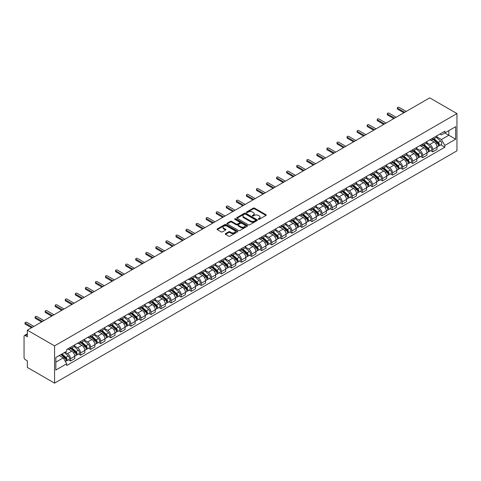 <?xml version="1.0" encoding="UTF-8"?>
<svg xmlns="http://www.w3.org/2000/svg" width="481" height="481" viewBox="0 0 481 481"><rect width="100%" height="100%" fill="white"/><g stroke="black" fill="none" stroke-linecap="round" stroke-linejoin="round"><path stroke-width="0.72" d="M258.351 219.318A0.625 0.361 0 0 0 259.241 219.318L265.969 215.434A0.896 0.517 0 0 0 266.227 215.067A0.896 0.517 0 0 0 265.969 214.706L254.569 208.123A0.896 0.517 0 0 0 253.307 208.123L246.579 212.007A0.625 0.361 0 0 0 247.462 212.518L248.334 212.019A2.868 1.653 0 0 1 252.387 212.019L253.337 212.566A2.868 1.653 0 0 1 254.178 213.738A2.868 1.653 0 0 1 253.337 214.905L252.465 215.41A0.625 0.361 0 0 0 253.355 215.921L254.221 215.416A2.868 1.653 0 0 1 258.273 215.416L259.223 215.963A2.868 1.653 0 0 1 260.065 217.135A2.868 1.653 0 0 1 259.223 218.308L258.351 218.807A0.625 0.361 0 0 0 258.351 219.318L258.351 218.807M225.511 233.64A0.896 0.517 0 0 0 225.246 234.006A0.896 0.517 0 0 0 225.511 234.373L228.703 236.219A0.896 0.517 0 0 0 229.972 236.219L237.446 231.902A0.896 0.517 0 0 0 237.704 231.541A0.896 0.517 0 0 0 237.446 231.175L226.046 224.591A0.896 0.517 0 0 0 224.777 224.591L217.31 228.908A0.896 0.517 0 0 0 217.045 229.275A0.896 0.517 0 0 0 217.31 229.635L221.17 231.866A0.896 0.517 0 0 0 222.438 231.866L225.637 230.02A0.896 0.517 0 0 0 225.896 229.653A0.896 0.517 0 0 0 225.637 229.293L223.719 228.186A2.393 1.383 0 0 1 223.016 227.206A2.393 1.383 0 0 1 224.495 225.932A2.393 1.383 0 0 1 227.104 226.226L234.608 230.561A2.393 1.383 0 0 1 235.311 231.541A2.393 1.383 0 0 1 233.832 232.816A2.393 1.383 0 0 1 231.223 232.515L229.972 231.794A0.896 0.517 0 0 0 228.703 231.794L225.511 233.64L225.511 234.373M54.563 345.893L27.339 330.176L429.731 97.859L456.95 113.576L54.563 345.893L54.563 383.141L456.95 150.824L456.95 113.576M248.4 224.849A0.896 0.517 0 0 0 249.663 224.849L257.137 220.532A0.896 0.517 0 0 0 257.395 220.172A0.896 0.517 0 0 0 257.137 219.805L245.737 213.221A0.896 0.517 0 0 0 244.474 213.221L237.001 217.538A0.896 0.517 0 0 0 236.736 217.905A0.896 0.517 0 0 0 237.001 218.266L248.4 224.849M235.065 219.456A0.625 0.361 0 0 1 235.702 219.546L235.702 218.801L247.288 225.487A0.896 0.517 0 0 1 247.553 225.854A0.896 0.517 0 0 1 247.288 226.22L239.821 230.531A0.896 0.517 0 0 1 238.552 230.531L227.152 223.954L230.351 222.12L230.351 221.374L227.152 223.22A0.896 0.517 0 0 0 226.894 223.587A0.896 0.517 0 0 0 227.152 223.954L227.152 223.22M230.351 222.12A0.896 0.517 0 0 1 231.62 222.12L231.62 221.374A0.896 0.517 0 0 0 230.351 221.374M231.62 221.374L236.243 224.044A0.896 0.517 0 0 0 237.506 224.044L239.628 222.817A0.896 0.517 0 0 0 239.893 222.456A0.896 0.517 0 0 0 239.628 222.09L234.818 219.312A0.625 0.361 0 0 1 235.702 218.801M27.339 330.176L27.339 336.772L25.343 335.618A1.822 1.052 -120 0 0 24.429 335.528A1.822 1.052 -120 0 0 24.05 336.363L24.05 357.443A1.822 1.052 -120 0 0 25.343 359.674L27.339 360.828L27.339 367.424L54.563 383.141M432.762 138.161A4.197 2.423 60 0 1 431.89 140.043L436.147 137.584A4.197 2.423 -120 0 0 437.019 135.702M426.719 142.677L429.792 144.45A4.197 2.423 60 0 1 432.762 149.591L437.019 147.132A4.197 2.423 -120 0 0 434.048 141.997L431.006 140.236M437.019 147.132L437.019 149.405L432.762 151.864L430.717 150.685M431.89 140.043A4.197 2.423 60 0 1 429.828 139.851M432.762 149.591L432.762 151.864M422.697 143.969A4.197 2.423 60 0 1 421.831 145.851L426.088 143.392A4.197 2.423 -120 0 0 426.954 141.51M420.659 156.493L422.697 157.672L426.954 155.213L426.954 152.946A4.197 2.423 -120 0 0 423.989 147.805L420.941 146.044M421.831 145.851A4.197 2.423 60 0 1 419.763 145.665M416.654 148.485L419.733 150.264A4.197 2.423 60 0 1 422.697 155.399L422.697 157.672M412.632 149.777A4.197 2.423 60 0 1 411.766 151.659L416.023 149.206A4.197 2.423 -120 0 0 416.889 147.318M410.594 162.307L412.632 163.486L416.895 161.027L416.895 158.754A4.197 2.423 -120 0 0 413.925 153.613L410.876 151.852M411.766 151.659A4.197 2.423 60 0 1 409.698 151.473M406.589 154.299L409.668 156.072A4.197 2.423 60 0 1 412.632 161.213L412.632 163.486M402.573 155.585A4.197 2.423 60 0 1 401.701 157.473L405.958 155.014A4.197 2.423 -120 0 0 406.83 153.132M400.529 168.116L402.573 169.294L406.83 166.835L406.83 164.562A4.197 2.423 -120 0 0 403.86 159.421L400.811 157.666M401.701 157.473A4.197 2.423 60 0 1 399.639 157.281M396.53 160.107L399.603 161.881A4.197 2.423 60 0 1 402.573 167.021L402.573 169.294M392.508 161.4A4.197 2.423 60 0 1 391.642 163.281L395.899 160.822A4.197 2.423 -120 0 0 396.765 158.94M390.47 173.924L392.508 175.102L396.765 172.643L396.765 170.37A4.197 2.423 -120 0 0 393.801 165.236L390.752 163.474M391.642 163.281A4.197 2.423 60 0 1 389.574 163.089M386.465 165.915L389.544 167.689A4.197 2.423 60 0 1 392.508 172.829L392.508 175.102M382.443 167.208A4.197 2.423 60 0 1 381.577 169.09L385.834 166.63A4.197 2.423 -120 0 0 386.7 164.749M380.405 179.732L382.443 180.91L386.7 178.457L386.7 176.184A4.197 2.423 -120 0 0 383.736 171.044L380.687 169.282M381.577 169.09A4.197 2.423 60 0 1 379.509 168.903M376.401 171.723L379.479 173.503A4.197 2.423 60 0 1 382.443 178.643L382.443 180.91M372.384 173.016A4.197 2.423 60 0 1 371.512 174.904L375.769 172.445A4.197 2.423 -120 0 0 376.641 170.557M370.34 185.546L372.384 186.724L376.641 184.265L376.641 181.992A4.197 2.423 -120 0 0 373.671 176.852L370.623 175.096M371.512 174.904A4.197 2.423 60 0 1 369.45 174.711M366.342 177.537L369.414 179.311A4.197 2.423 60 0 1 372.384 184.451L372.384 186.724M362.319 178.83A4.197 2.423 60 0 1 361.453 180.712L365.71 178.253A4.197 2.423 -120 0 0 366.576 176.371M360.281 191.354L362.319 192.532L366.576 190.073L366.576 187.8A4.197 2.423 -120 0 0 363.612 182.666L360.564 180.904M361.453 180.712A4.197 2.423 60 0 1 359.385 180.519M356.277 183.345L359.355 185.119A4.197 2.423 60 0 1 362.319 190.26L362.319 192.532M352.254 184.638A4.197 2.423 60 0 1 351.389 186.52L355.645 184.061A4.197 2.423 -120 0 0 356.511 182.179M350.216 197.162L352.254 198.34L356.511 195.881L356.511 193.615A4.197 2.423 -120 0 0 353.547 188.474L350.499 186.712M351.389 186.52A4.197 2.423 60 0 1 349.32 186.333M346.212 189.153L349.29 190.933A4.197 2.423 60 0 1 352.254 196.068L352.254 198.34M342.195 190.446A4.197 2.423 60 0 1 341.324 192.328L345.58 189.875A4.197 2.423 -120 0 0 346.452 187.987M340.151 202.976L342.195 204.154L346.452 201.695L346.452 199.423A4.197 2.423 -120 0 0 343.482 194.282L340.434 192.52M341.324 192.328A4.197 2.423 60 0 1 339.261 192.141M336.153 194.967L339.225 196.741A4.197 2.423 60 0 1 342.195 201.882L342.195 204.154M332.13 196.254A4.197 2.423 60 0 1 331.265 198.142L335.522 195.683A4.197 2.423 -120 0 0 336.387 193.801M330.092 208.784L332.13 209.963L336.387 207.503L336.387 205.231A4.197 2.423 -120 0 0 333.423 200.09L330.375 198.334M331.265 198.142A4.197 2.423 60 0 1 329.196 197.95M326.088 200.775L329.166 202.549A4.197 2.423 60 0 1 332.13 207.69L332.13 209.963M322.066 202.068A4.197 2.423 60 0 1 321.2 203.95L325.457 201.491A4.197 2.423 -120 0 0 326.322 199.609M320.027 214.592L322.066 215.771L326.322 213.311L326.322 211.039A4.197 2.423 -120 0 0 323.358 205.904L320.31 204.142M321.2 203.95A4.197 2.423 60 0 1 319.131 203.758M316.023 206.583L319.101 208.357A4.197 2.423 60 0 1 322.066 213.498L322.066 215.771M312.007 207.876A4.197 2.423 60 0 1 311.135 209.758L315.392 207.299A4.197 2.423 -120 0 0 316.264 205.417M309.962 220.4L312.007 221.579L316.264 219.126L316.264 216.853A4.197 2.423 -120 0 0 313.293 211.712L310.245 209.95M311.135 209.758A4.197 2.423 60 0 1 309.073 209.572M305.964 212.392L309.036 214.171A4.197 2.423 60 0 1 312.007 219.312L312.007 221.579M301.942 213.684A4.197 2.423 60 0 1 301.07 215.572L305.333 213.113A4.197 2.423 -120 0 0 306.199 211.225M299.904 226.214L301.942 227.393L306.199 224.934L306.199 222.661A4.197 2.423 -120 0 0 303.234 217.52L300.186 215.765M301.07 215.572A4.197 2.423 60 0 1 299.008 215.38M295.899 218.206L298.978 219.979A4.197 2.423 60 0 1 301.942 225.12L301.942 227.393M291.877 219.498A4.197 2.423 60 0 1 291.011 221.38L295.268 218.921A4.197 2.423 -120 0 0 296.134 217.039M289.839 232.022L291.877 233.201L296.134 230.742L296.134 228.469A4.197 2.423 -120 0 0 293.169 223.334L290.121 221.573M291.011 221.38A4.197 2.423 60 0 1 288.943 221.188M285.834 224.014L288.913 225.787A4.197 2.423 60 0 1 291.877 230.928L291.877 233.201M281.818 225.306A4.197 2.423 60 0 1 280.946 227.188L285.203 224.729A4.197 2.423 -120 0 0 286.075 222.847M279.774 237.83L281.818 239.009L286.075 236.55L286.075 234.283A4.197 2.423 -120 0 0 283.105 229.142L280.056 227.381M280.946 227.188A4.197 2.423 60 0 1 278.884 227.002M275.775 229.822L278.848 231.601A4.197 2.423 60 0 1 281.818 236.736L281.818 239.009M271.753 231.114A4.197 2.423 60 0 1 270.881 232.996L275.144 230.543A4.197 2.423 -120 0 0 276.01 228.655M269.715 243.645L271.753 244.823L276.01 242.364L276.01 240.091A4.197 2.423 -120 0 0 273.046 234.95L269.997 233.189M270.881 232.996A4.197 2.423 60 0 1 268.819 232.81M265.71 235.636L268.789 237.41A4.197 2.423 60 0 1 271.753 242.55L271.753 244.823M261.688 236.923A4.197 2.423 60 0 1 260.822 238.81L265.079 236.351A4.197 2.423 -120 0 0 265.945 234.469M259.65 249.453L261.688 250.631L265.945 248.172L265.945 245.899A4.197 2.423 -120 0 0 262.981 240.759L259.932 239.003M260.822 238.81A4.197 2.423 60 0 1 258.754 238.618M255.645 241.444L258.724 243.218A4.197 2.423 60 0 1 261.688 248.358L261.688 250.631M251.629 242.737A4.197 2.423 60 0 1 250.757 244.619L255.014 242.159A4.197 2.423 -120 0 0 255.886 240.278M249.585 255.261L251.629 256.439L255.886 253.98L255.886 251.707A4.197 2.423 -120 0 0 252.916 246.573L249.867 244.811M250.757 244.619A4.197 2.423 60 0 1 248.695 244.426M245.587 247.252L248.659 249.026A4.197 2.423 60 0 1 251.629 254.166L251.629 256.439M241.564 248.545A4.197 2.423 60 0 1 240.692 250.427L244.955 247.968A4.197 2.423 -120 0 0 245.821 246.086M239.526 261.069L241.564 262.247L245.821 259.794L245.821 257.521A4.197 2.423 -120 0 0 242.857 252.381L239.809 250.619M240.692 250.427A4.197 2.423 60 0 1 238.63 250.24M235.522 253.06L238.6 254.84A4.197 2.423 60 0 1 241.564 259.98L241.564 262.247M231.499 254.353A4.197 2.423 60 0 1 230.633 256.241L234.89 253.782A4.197 2.423 -120 0 0 235.756 251.894M229.461 266.883L231.499 268.061L235.756 265.602L235.756 263.329A4.197 2.423 -120 0 0 232.792 258.189L229.744 256.433M230.633 256.241A4.197 2.423 60 0 1 228.565 256.048M225.457 258.874L228.535 260.648A4.197 2.423 60 0 1 231.499 265.789L231.499 268.061M221.44 260.161A4.197 2.423 60 0 1 220.569 262.049L224.825 259.59A4.197 2.423 -120 0 0 225.697 257.708M219.396 272.691L221.44 273.869L225.697 271.41L225.697 269.138A4.197 2.423 -120 0 0 222.727 264.003L219.679 262.241M220.569 262.049A4.197 2.423 60 0 1 218.506 261.856M215.398 264.682L218.47 266.456A4.197 2.423 60 0 1 221.44 271.597L221.44 273.869M211.375 265.975A4.197 2.423 60 0 1 210.504 267.857L214.766 265.398A4.197 2.423 -120 0 0 215.632 263.516M209.337 278.499L211.375 279.677L215.632 277.218L215.632 274.952A4.197 2.423 -120 0 0 212.668 269.811L209.62 268.049M210.504 267.857A4.197 2.423 60 0 1 208.441 267.67M205.333 270.49L208.405 272.27A4.197 2.423 60 0 1 211.375 277.405L211.375 279.677M201.311 271.783A4.197 2.423 60 0 1 200.445 273.665L204.702 271.212A4.197 2.423 -120 0 0 205.567 269.324M199.272 284.313L201.311 285.492L205.567 283.032L205.567 280.76A4.197 2.423 -120 0 0 202.603 275.619L199.555 273.857M200.445 273.665A4.197 2.423 60 0 1 198.376 273.479M195.268 276.304L198.346 278.078A4.197 2.423 60 0 1 201.311 283.219L201.311 285.492M191.252 277.591A4.197 2.423 60 0 1 190.38 279.479L194.637 277.02A4.197 2.423 -120 0 0 195.508 275.138M189.207 290.121L191.252 291.3L195.508 288.84L195.508 286.568A4.197 2.423 -120 0 0 192.538 281.427L189.49 279.671M190.38 279.479A4.197 2.423 60 0 1 188.318 279.287M185.209 282.113L188.281 283.886A4.197 2.423 60 0 1 191.252 289.027L191.252 291.3M181.187 283.405A4.197 2.423 60 0 1 180.315 285.287L184.578 282.828A4.197 2.423 -120 0 0 185.444 280.946M179.142 295.929L181.187 297.108L185.444 294.649L185.444 292.376A4.197 2.423 -120 0 0 182.479 287.241L179.431 285.48M180.315 285.287A4.197 2.423 60 0 1 178.253 285.095M175.144 287.921L178.217 289.694A4.197 2.423 60 0 1 181.187 294.835L181.187 297.108M171.122 289.213A4.197 2.423 60 0 1 170.256 291.095L174.513 288.636A4.197 2.423 -120 0 0 175.379 286.754M169.084 301.737L171.122 302.916L175.379 300.463L175.379 298.19A4.197 2.423 -120 0 0 172.414 293.049L169.366 291.288M170.256 291.095A4.197 2.423 60 0 1 168.188 290.909M165.079 293.729L168.158 295.508A4.197 2.423 60 0 1 171.122 300.649L171.122 302.916M161.063 295.021A4.197 2.423 60 0 1 160.191 296.909L164.448 294.45A4.197 2.423 -120 0 0 165.32 292.562M159.019 307.551L161.063 308.73L165.32 306.271L165.32 303.998A4.197 2.423 -120 0 0 162.35 298.857L159.301 297.102M160.191 296.909A4.197 2.423 60 0 1 158.129 296.717M155.02 299.543L158.093 301.316A4.197 2.423 60 0 1 161.063 306.457L161.063 308.73M150.998 300.829A4.197 2.423 60 0 1 150.126 302.717L154.389 300.258A4.197 2.423 -120 0 0 155.255 298.376M148.954 313.359L150.998 314.538L155.255 312.079L155.255 309.806A4.197 2.423 -120 0 0 152.291 304.665L149.242 302.91M150.126 302.717A4.197 2.423 60 0 1 148.064 302.525M144.955 305.351L148.028 307.125A4.197 2.423 60 0 1 150.998 312.265L150.998 314.538M140.933 306.644A4.197 2.423 60 0 1 140.067 308.525L144.324 306.066A4.197 2.423 -120 0 0 145.19 304.184M138.895 319.168L140.933 320.346L145.19 317.887L145.19 315.62A4.197 2.423 -120 0 0 142.226 310.479L139.177 308.718M140.067 308.525A4.197 2.423 60 0 1 137.999 308.339M134.89 311.159L137.969 312.939A4.197 2.423 60 0 1 140.933 318.073L140.933 320.346M130.874 312.452A4.197 2.423 60 0 1 130.002 314.333L134.259 311.88A4.197 2.423 -120 0 0 135.131 309.992M128.83 324.982L130.874 326.16L135.131 323.701L135.131 321.428A4.197 2.423 -120 0 0 132.161 316.288L129.112 314.526M130.002 314.333A4.197 2.423 60 0 1 127.94 314.147M124.832 316.973L127.904 318.747A4.197 2.423 60 0 1 130.874 323.887L130.874 326.16M120.809 318.26A4.197 2.423 60 0 1 119.937 320.148L124.2 317.688A4.197 2.423 -120 0 0 125.066 315.807M118.765 330.79L120.809 331.968L125.066 329.509L125.066 327.236A4.197 2.423 -120 0 0 122.102 322.096L119.054 320.34M119.937 320.148A4.197 2.423 60 0 1 117.875 319.955M114.767 322.781L117.839 324.555A4.197 2.423 60 0 1 120.809 329.695L120.809 331.968M110.744 324.074A4.197 2.423 60 0 1 109.878 325.956L114.135 323.497A4.197 2.423 -120 0 0 115.001 321.615M108.706 336.598L110.744 337.776L115.001 335.317L115.001 333.044A4.197 2.423 -120 0 0 112.037 327.91L108.989 326.148M109.878 325.956A4.197 2.423 60 0 1 107.81 325.763M104.702 328.589L107.78 330.363A4.197 2.423 60 0 1 110.744 335.504L110.744 337.776M100.685 329.882A4.197 2.423 60 0 1 99.814 331.764L104.07 329.305A4.197 2.423 -120 0 0 104.942 327.423M98.641 342.406L100.685 343.584L104.942 341.131L104.942 338.858A4.197 2.423 -120 0 0 101.972 333.718L98.924 331.956M99.814 331.764A4.197 2.423 60 0 1 97.751 331.577M94.643 334.397L97.715 336.177A4.197 2.423 60 0 1 100.685 341.318L100.685 343.584M90.62 335.69A4.197 2.423 60 0 1 89.749 337.572L94.011 335.119A4.197 2.423 -120 0 0 94.877 333.231M88.576 348.22L90.62 349.398L94.877 346.939L94.877 344.667A4.197 2.423 -120 0 0 91.913 339.526L88.865 337.77M89.749 337.572A4.197 2.423 60 0 1 87.686 337.385M84.578 340.211L87.65 341.985A4.197 2.423 60 0 1 90.62 347.126L90.62 349.398M80.555 341.498A4.197 2.423 60 0 1 79.69 343.386L83.947 340.927A4.197 2.423 -120 0 0 84.812 339.045M78.517 354.028L80.555 355.206L84.812 352.747L84.812 350.475A4.197 2.423 -120 0 0 81.848 345.334L78.8 343.578M79.69 343.386A4.197 2.423 60 0 1 77.621 343.193M74.513 346.019L77.591 347.793A4.197 2.423 60 0 1 80.555 352.934L80.555 355.206M70.497 347.312A4.197 2.423 60 0 1 69.625 349.194L73.882 346.735A4.197 2.423 -120 0 0 74.753 344.853M68.452 359.836L70.497 361.015L74.753 358.555L74.753 356.289A4.197 2.423 -120 0 0 71.783 351.148L68.735 349.386M69.625 349.194A4.197 2.423 60 0 1 67.556 349.008M65.073 352.188L67.526 353.607A4.197 2.423 60 0 1 70.497 358.742L70.497 361.015M439.887 134.043L441.402 134.921L455.657 126.689L448.821 130.634L448.821 135.251L441.402 139.538L436.778 136.869M55.85 362.133L63.27 357.852L66.691 363.774L55.85 370.027L55.85 357.515L66.691 351.256L66.691 349.507L444.823 131.193L444.823 132.942L455.657 139.201L444.823 145.46L441.402 139.538M455.657 126.689L455.657 139.201M66.691 363.774L66.691 365.524L444.823 147.21L444.823 145.46M63.27 357.852L59.271 355.543M440.782 144.877L444.823 147.21M258.604 219.408L259.223 219.047A2.868 1.653 0 0 0 260.065 217.881L260.065 217.135M254.178 213.738L254.178 214.478A2.868 1.653 0 0 1 253.337 215.65L252.717 216.011M265.969 214.706L265.969 215.434L254.569 208.868A0.896 0.517 0 0 0 253.307 208.868L246.825 212.608M257.137 219.805L257.137 220.532L245.737 213.967A0.896 0.517 0 0 0 244.474 213.967L237.013 218.278M255.549 220.424A0.625 0.361 0 0 0 255.549 219.913L245.55 214.135A0.625 0.361 0 0 0 244.661 214.135L243.741 214.67A2.868 1.653 0 0 0 242.905 215.837A2.868 1.653 0 0 0 243.741 217.009L250.583 220.953A2.868 1.653 0 0 0 254.635 220.953L255.549 220.424L255.549 221.17A0.625 0.361 0 0 0 255.736 220.917L255.736 220.172M242.905 215.837L242.905 216.582A2.868 1.653 0 0 0 243.741 217.755L243.741 217.009M255.549 221.17L254.635 221.699A2.868 1.653 0 0 1 250.583 221.699L243.741 217.755M231.62 222.12L236.243 224.789A0.896 0.517 0 0 0 237.506 224.789L239.628 223.563A0.896 0.517 0 0 0 239.893 223.202L239.893 222.456M235.702 219.546L247.276 226.226M241.035 226.816A2.393 1.383 0 0 0 243.645 227.116A2.393 1.383 0 0 0 245.124 225.836A2.393 1.383 0 0 0 244.426 224.855L241.781 223.334A0.896 0.517 0 0 0 240.512 223.334L238.396 224.555A0.896 0.517 0 0 0 238.131 224.922A0.896 0.517 0 0 0 238.396 225.288L241.035 226.816L241.035 227.561A2.393 1.383 0 0 0 243.645 227.856A2.393 1.383 0 0 0 245.124 226.581L245.124 225.836M238.131 224.922L238.131 225.667A0.896 0.517 0 0 0 238.396 226.034L238.396 225.288M241.035 227.561L238.396 226.034M235.311 231.541L235.311 232.281A2.393 1.383 0 0 1 233.832 233.562A2.393 1.383 0 0 1 231.223 233.261L229.972 232.539A0.896 0.517 0 0 0 228.703 232.539L225.523 234.379M223.016 227.206L223.016 227.952A2.393 1.383 0 0 0 223.719 228.932L223.719 228.186M225.625 230.026L223.719 228.932M237.446 231.175L237.446 231.902L226.046 225.336A0.896 0.517 0 0 0 224.777 225.336L217.322 229.647L217.31 228.908M433.05 139.37L437.151 143.031A2.279 1.317 60 0 1 437.866 146.561L437.019 147.048M433.159 139.472L435.089 140.584M433.465 139.135L438.029 143.206A1.094 0.631 60 0 1 438.371 144.895A1.094 0.631 60 0 1 438.269 144.937M434.151 138.738L438.251 142.4A2.279 1.317 60 0 1 438.967 145.923A2.279 1.317 60 0 1 438.275 145.996M436.435 137.368L440.572 141.059A2.279 1.317 60 0 1 441.287 144.583L438.967 145.923M403.86 112.794L397.667 109.223A1.046 0.607 180 0 1 397.36 108.79L397.36 107.822A1.046 0.607 -0 0 0 397.667 108.255L404.701 112.314M406.186 111.454L399.152 107.395A1.046 0.607 -0 0 0 398.009 107.263A1.046 0.607 -0 0 0 397.36 107.822M422.985 145.184L427.086 148.839A2.279 1.317 60 0 1 427.807 152.369L426.954 152.862M423.1 145.28L425.03 146.392M423.4 144.943L427.964 149.014A1.094 0.631 60 0 1 428.306 150.709A1.094 0.631 60 0 1 428.21 150.745M424.086 144.547L428.186 148.208A2.279 1.317 60 0 1 428.902 151.737A2.279 1.317 60 0 1 428.21 151.81M426.37 143.176L430.507 146.867A2.279 1.317 60 0 1 431.223 150.397L428.902 151.737M412.926 150.992L417.027 154.654A2.279 1.317 60 0 1 417.742 158.177L416.889 158.67M413.035 151.088L414.965 152.2M413.341 150.751L417.899 154.822A1.094 0.631 60 0 1 418.248 156.517A1.094 0.631 60 0 1 418.145 156.559M414.021 150.361L418.121 154.016A2.279 1.317 60 0 1 418.837 157.546A2.279 1.317 60 0 1 418.151 157.618M416.305 148.984L420.442 152.675A2.279 1.317 60 0 1 421.164 156.205L418.837 157.546M393.801 118.609L387.608 115.031A1.046 0.607 180 0 1 387.301 114.604L387.301 113.636A1.046 0.607 -0 0 0 387.608 114.063L394.636 118.122M396.122 117.268L389.087 113.203A1.046 0.607 -0 0 0 387.945 113.077A1.046 0.607 -0 0 0 387.301 113.636M383.736 124.417L377.543 120.839A1.046 0.607 180 0 1 377.236 120.412L377.236 119.444A1.046 0.607 -0 0 0 377.543 119.871L384.572 123.93M386.057 123.076L379.028 119.017A1.046 0.607 -0 0 0 377.886 118.885A1.046 0.607 -0 0 0 377.236 119.444M402.862 156.8L406.962 160.462A2.279 1.317 60 0 1 407.678 163.985L406.83 164.478M402.97 156.896L404.9 158.015M403.276 156.565L407.84 160.636A1.094 0.631 60 0 1 408.183 162.325A1.094 0.631 60 0 1 408.08 162.368M403.962 156.169L408.062 159.83A2.279 1.317 60 0 1 408.778 163.354A2.279 1.317 60 0 1 408.086 163.426M406.247 154.798L410.383 158.489A2.279 1.317 60 0 1 411.099 162.013L408.778 163.354M392.797 162.614L396.897 166.27A2.279 1.317 60 0 1 397.619 169.799L396.765 170.286M392.911 162.71L394.841 163.823M393.211 162.374L397.775 166.444A1.094 0.631 60 0 1 398.118 168.14A1.094 0.631 60 0 1 398.021 168.176M393.897 161.977L397.997 165.638A2.279 1.317 60 0 1 398.713 169.162A2.279 1.317 60 0 1 398.021 169.24M396.182 160.606L400.318 164.298A2.279 1.317 60 0 1 401.034 167.821L398.713 169.162M382.738 168.422L386.838 172.078A2.279 1.317 60 0 1 387.554 175.607L386.7 176.1M382.846 168.518L384.776 169.631M383.153 168.182L387.71 172.252A1.094 0.631 60 0 1 388.059 173.948A1.094 0.631 60 0 1 387.957 173.984M383.832 167.791L387.933 171.446A2.279 1.317 60 0 1 388.648 174.976A2.279 1.317 60 0 1 387.963 175.048M386.117 166.414L390.253 170.106A2.279 1.317 60 0 1 390.969 173.635L388.648 174.976M373.671 130.225L367.478 126.653A1.046 0.607 180 0 1 367.171 126.22L367.171 125.252A1.046 0.607 -0 0 0 367.478 125.679L374.513 129.744M375.998 128.884L368.963 124.826A1.046 0.607 -0 0 0 367.821 124.693A1.046 0.607 -0 0 0 367.171 125.252M363.612 136.033L357.419 132.461A1.046 0.607 180 0 1 357.112 132.034L357.112 131.066A1.046 0.607 -0 0 0 357.419 131.493L364.448 135.552M365.933 134.692L358.898 130.634A1.046 0.607 -0 0 0 357.756 130.501A1.046 0.607 -0 0 0 357.112 131.066M353.547 141.847L347.354 138.269A1.046 0.607 180 0 1 347.048 137.843L347.048 136.875A1.046 0.607 -0 0 0 347.354 137.301L354.383 141.36M355.868 140.506L348.839 136.448A1.046 0.607 -0 0 0 347.697 136.315A1.046 0.607 -0 0 0 347.048 136.875M372.673 174.23L376.773 177.892A2.279 1.317 60 0 1 377.489 181.415L376.641 181.908M372.781 174.326L374.711 175.445M373.088 173.99L377.651 178.066A1.094 0.631 60 0 1 377.994 179.756A1.094 0.631 60 0 1 377.892 179.798M373.773 173.599L377.874 177.255A2.279 1.317 60 0 1 378.589 180.784A2.279 1.317 60 0 1 377.898 180.856M376.058 172.228L380.194 175.914A2.279 1.317 60 0 1 380.91 179.443L378.589 180.784M343.482 147.655L337.289 144.078A1.046 0.607 180 0 1 336.983 143.651L336.983 142.683A1.046 0.607 -0 0 0 337.289 143.11L344.324 147.168M345.809 146.314L338.774 142.256A1.046 0.607 -0 0 0 337.632 142.123A1.046 0.607 -0 0 0 336.983 142.683M362.608 180.038L366.708 183.7A2.279 1.317 60 0 1 367.43 187.229L366.576 187.716M362.722 180.141L364.652 181.253M363.023 179.804L367.586 183.874A1.094 0.631 60 0 1 367.929 185.564A1.094 0.631 60 0 1 367.833 185.606M363.708 179.407L367.809 183.069A2.279 1.317 60 0 1 368.524 186.592A2.279 1.317 60 0 1 367.833 186.664M365.993 178.036L370.13 181.728A2.279 1.317 60 0 1 370.845 185.251L368.524 186.592M333.423 153.463L327.23 149.892A1.046 0.607 180 0 1 326.924 149.459L326.924 148.491A1.046 0.607 -0 0 0 327.23 148.924L334.259 152.982M335.744 152.122L328.709 148.064A1.046 0.607 -0 0 0 327.567 147.932A1.046 0.607 -0 0 0 326.924 148.491M352.549 185.852L356.649 189.508A2.279 1.317 60 0 1 357.365 193.037L356.511 193.53M352.657 185.949L354.587 187.061M352.964 185.612L357.521 189.682A1.094 0.631 60 0 1 357.87 191.378A1.094 0.631 60 0 1 357.768 191.414M353.643 185.215L357.744 188.877A2.279 1.317 60 0 1 358.459 192.406A2.279 1.317 60 0 1 357.774 192.478M355.928 183.844L360.065 187.536A2.279 1.317 60 0 1 360.78 191.065L358.459 192.406M323.358 159.277L317.165 155.7A1.046 0.607 180 0 1 316.859 155.273L316.859 154.305A1.046 0.607 -0 0 0 317.165 154.732L324.194 158.79M325.679 157.936L318.65 153.872A1.046 0.607 -0 0 0 317.508 153.746A1.046 0.607 -0 0 0 316.859 154.305M342.484 191.66L346.585 195.322A2.279 1.317 60 0 1 347.3 198.845L346.452 199.338M342.592 191.757L344.522 192.869M342.899 191.42L347.462 195.49A1.094 0.631 60 0 1 347.805 197.186A1.094 0.631 60 0 1 347.703 197.228M343.584 191.029L347.685 194.685A2.279 1.317 60 0 1 348.4 198.214A2.279 1.317 60 0 1 347.709 198.286M345.869 189.652L350.006 193.344A2.279 1.317 60 0 1 350.721 196.873L348.4 198.214M313.293 165.085L307.1 161.508A1.046 0.607 180 0 1 306.794 161.081L306.794 160.113A1.046 0.607 -0 0 0 307.1 160.54L314.135 164.598M315.614 163.744L308.586 159.686A1.046 0.607 -0 0 0 307.443 159.554A1.046 0.607 -0 0 0 306.794 160.113M332.419 197.469L336.52 201.13A2.279 1.317 60 0 1 337.241 204.653L336.387 205.146M332.533 197.565L334.463 198.683M332.834 197.234L337.397 201.305A1.094 0.631 60 0 1 337.74 202.994A1.094 0.631 60 0 1 337.644 203.036M333.519 196.837L337.62 200.499A2.279 1.317 60 0 1 338.335 204.022A2.279 1.317 60 0 1 337.644 204.094M335.804 195.466L339.941 199.158A2.279 1.317 60 0 1 340.656 202.681L338.335 204.022M303.234 170.893L297.042 167.322A1.046 0.607 180 0 1 296.735 166.889L296.735 165.921A1.046 0.607 -0 0 0 297.042 166.348L304.07 170.412M305.555 169.552L298.521 165.494A1.046 0.607 -0 0 0 297.378 165.362A1.046 0.607 -0 0 0 296.735 165.921M322.36 203.283L326.461 206.938A2.279 1.317 60 0 1 327.176 210.468L326.322 210.955M322.468 203.379L324.398 204.491M322.775 203.042L327.333 207.113A1.094 0.631 60 0 1 327.681 208.808A1.094 0.631 60 0 1 327.579 208.844M323.454 202.645L327.555 206.307A2.279 1.317 60 0 1 328.27 209.83A2.279 1.317 60 0 1 327.585 209.908M325.739 201.274L329.876 204.966A2.279 1.317 60 0 1 330.591 208.489L328.27 209.83M293.169 176.701L286.977 173.13A1.046 0.607 180 0 1 286.67 172.703L286.67 171.735A1.046 0.607 -0 0 0 286.977 172.162L294.005 176.22M295.49 175.361L288.462 171.302A1.046 0.607 -0 0 0 287.319 171.17A1.046 0.607 -0 0 0 286.67 171.735M312.295 209.091L316.396 212.746A2.279 1.317 60 0 1 317.111 216.276L316.264 216.769M312.403 209.187L314.333 210.299M312.71 208.85L317.274 212.921A1.094 0.631 60 0 1 317.616 214.616A1.094 0.631 60 0 1 317.514 214.652M313.39 208.459L317.49 212.115A2.279 1.317 60 0 1 318.212 215.644A2.279 1.317 60 0 1 317.52 215.716M315.68 207.083L319.817 210.774A2.279 1.317 60 0 1 320.532 214.304L318.212 215.644M283.105 182.515L276.912 178.938A1.046 0.607 180 0 1 276.605 178.511L276.605 177.543A1.046 0.607 -0 0 0 276.912 177.97L283.946 182.028M285.425 181.175L278.397 177.116A1.046 0.607 -0 0 0 277.254 176.984A1.046 0.607 -0 0 0 276.605 177.543M302.23 214.899L306.331 218.56A2.279 1.317 60 0 1 307.052 222.084L306.199 222.577M302.345 214.995L304.275 216.113M302.645 214.658L307.209 218.735A1.094 0.631 60 0 1 307.551 220.424A1.094 0.631 60 0 1 307.455 220.466M303.331 214.267L307.431 217.923A2.279 1.317 60 0 1 308.147 221.452A2.279 1.317 60 0 1 307.455 221.525M305.615 212.897L309.752 216.582A2.279 1.317 60 0 1 310.467 220.112L308.147 221.452M273.046 188.324L266.853 184.746A1.046 0.607 180 0 1 266.546 184.319L266.546 183.351A1.046 0.607 -0 0 0 266.853 183.778L273.881 187.837M275.366 186.983L268.332 182.924A1.046 0.607 -0 0 0 267.189 182.792A1.046 0.607 -0 0 0 266.546 183.351M292.171 220.707L296.272 224.368A2.279 1.317 60 0 1 296.987 227.898L296.134 228.385M292.28 220.809L294.21 221.921M292.586 220.472L297.144 224.543A1.094 0.631 60 0 1 297.492 226.232A1.094 0.631 60 0 1 297.39 226.274M293.266 220.076L297.366 223.737A2.279 1.317 60 0 1 298.082 227.26A2.279 1.317 60 0 1 297.396 227.333M295.55 218.705L299.687 222.396A2.279 1.317 60 0 1 300.403 225.92L298.082 227.26M262.981 194.132L256.788 190.56A1.046 0.607 180 0 1 256.481 190.127L256.481 189.159A1.046 0.607 -0 0 0 256.788 189.592L263.816 193.651M265.302 192.791L258.273 188.732A1.046 0.607 -0 0 0 257.131 188.6A1.046 0.607 -0 0 0 256.481 189.159M282.106 226.521L286.207 230.177A2.279 1.317 60 0 1 286.923 233.706L286.075 234.199M282.215 226.617L284.145 227.729M282.521 226.28L287.085 230.351A1.094 0.631 60 0 1 287.428 232.046A1.094 0.631 60 0 1 287.325 232.082M283.201 225.884L287.301 229.545A2.279 1.317 60 0 1 288.023 233.069A2.279 1.317 60 0 1 287.331 233.147M285.492 224.513L289.628 228.204A2.279 1.317 60 0 1 290.344 231.734L288.023 233.069M252.916 199.946L246.723 196.368A1.046 0.607 180 0 1 246.416 195.941L246.416 194.973A1.046 0.607 -0 0 0 246.723 195.4L253.758 199.459M255.237 198.605L248.208 194.54A1.046 0.607 -0 0 0 247.066 194.414A1.046 0.607 -0 0 0 246.416 194.973M272.042 232.329L276.142 235.991A2.279 1.317 60 0 1 276.864 239.514L276.01 240.007M272.15 232.425L274.086 233.538M272.456 232.089L277.02 236.159A1.094 0.631 60 0 1 277.363 237.855A1.094 0.631 60 0 1 277.266 237.897M273.142 231.698L277.242 235.353A2.279 1.317 60 0 1 277.958 238.883A2.279 1.317 60 0 1 277.266 238.955M275.427 230.321L279.563 234.013A2.279 1.317 60 0 1 280.279 237.542L277.958 238.883M242.857 205.754L236.664 202.176A1.046 0.607 180 0 1 236.357 201.749L236.357 200.781A1.046 0.607 -0 0 0 236.664 201.208L243.693 205.267M245.178 204.413L238.143 200.355A1.046 0.607 -0 0 0 237.001 200.222A1.046 0.607 -0 0 0 236.357 200.781M261.983 238.137L266.083 241.799A2.279 1.317 60 0 1 266.799 245.322L265.945 245.815M262.091 238.233L264.021 239.352M262.398 237.903L266.955 241.973A1.094 0.631 60 0 1 267.304 243.663A1.094 0.631 60 0 1 267.202 243.705M263.077 237.506L267.177 241.167A2.279 1.317 60 0 1 267.893 244.691A2.279 1.317 60 0 1 267.208 244.763M265.362 236.135L269.498 239.827A2.279 1.317 60 0 1 270.214 243.35L267.893 244.691M232.792 211.562L226.599 207.99A1.046 0.607 180 0 1 226.292 207.558L226.292 206.589A1.046 0.607 -0 0 0 226.599 207.016L233.628 211.081M235.113 210.221L228.084 206.163A1.046 0.607 -0 0 0 226.942 206.03A1.046 0.607 -0 0 0 226.292 206.589M251.918 243.951L256.018 247.607A2.279 1.317 60 0 1 256.734 251.136L255.886 251.623M252.026 244.047L253.956 245.16M252.333 243.711L256.896 247.781A1.094 0.631 60 0 1 257.239 249.477A1.094 0.631 60 0 1 257.137 249.513M253.012 243.314L257.113 246.975A2.279 1.317 60 0 1 257.834 250.499A2.279 1.317 60 0 1 257.143 250.577M255.303 241.943L259.439 245.635A2.279 1.317 60 0 1 260.155 249.158L257.834 250.499M222.727 217.37L216.534 213.798A1.046 0.607 180 0 1 216.228 213.372L216.228 212.404A1.046 0.607 -0 0 0 216.534 212.83L223.569 216.889M225.048 216.029L218.019 211.971A1.046 0.607 -0 0 0 216.877 211.838A1.046 0.607 -0 0 0 216.228 212.404M241.853 249.759L245.953 253.415A2.279 1.317 60 0 1 246.669 256.944L245.821 257.437M241.961 249.855L243.897 250.968M242.268 249.519L246.831 253.589A1.094 0.631 60 0 1 247.174 255.285A1.094 0.631 60 0 1 247.078 255.321M242.953 249.128L247.054 252.784A2.279 1.317 60 0 1 247.769 256.313A2.279 1.317 60 0 1 247.078 256.385M245.238 247.751L249.374 251.443A2.279 1.317 60 0 1 250.09 254.972L247.769 256.313M212.668 223.184L206.475 219.607A1.046 0.607 180 0 1 206.169 219.18L206.169 218.212A1.046 0.607 -0 0 0 206.475 218.639L213.504 222.697M214.989 221.843L207.954 217.785A1.046 0.607 -0 0 0 206.812 217.652A1.046 0.607 -0 0 0 206.169 218.212M231.794 255.567L235.894 259.229A2.279 1.317 60 0 1 236.61 262.752L235.756 263.245M231.902 255.664L233.832 256.782M232.209 255.327L236.766 259.403A1.094 0.631 60 0 1 237.115 261.093A1.094 0.631 60 0 1 237.013 261.135M232.888 254.936L236.989 258.592A2.279 1.317 60 0 1 237.704 262.121A2.279 1.317 60 0 1 237.019 262.193M235.173 253.565L239.31 257.251A2.279 1.317 60 0 1 240.025 260.78L237.704 262.121M202.603 228.992L196.41 225.415A1.046 0.607 180 0 1 196.104 224.988L196.104 224.02A1.046 0.607 -0 0 0 196.41 224.447L203.439 228.505M204.924 227.651L197.895 223.593A1.046 0.607 -0 0 0 196.753 223.461A1.046 0.607 -0 0 0 196.104 224.02M221.729 261.375L225.829 265.037A2.279 1.317 60 0 1 226.545 268.566L225.697 269.053M221.837 261.478L223.767 262.59M222.144 261.141L226.707 265.211A1.094 0.631 60 0 1 227.05 266.901A1.094 0.631 60 0 1 226.948 266.943M222.823 260.744L226.924 264.406A2.279 1.317 60 0 1 227.645 267.929A2.279 1.317 60 0 1 226.954 268.001M225.114 259.373L229.251 263.065A2.279 1.317 60 0 1 229.966 266.588L227.645 267.929M192.538 234.8L186.345 231.229A1.046 0.607 180 0 1 186.039 230.796L186.039 229.828A1.046 0.607 -0 0 0 186.345 230.261L193.38 234.319M194.859 233.459L187.83 229.401A1.046 0.607 -0 0 0 186.688 229.269A1.046 0.607 -0 0 0 186.039 229.828M211.664 267.189L215.765 270.845A2.279 1.317 60 0 1 216.48 274.374L215.632 274.861M211.772 267.286L213.702 268.398M212.079 266.949L216.642 271.019A1.094 0.631 60 0 1 216.985 272.715A1.094 0.631 60 0 1 216.889 272.751M212.764 266.552L216.865 270.214A2.279 1.317 60 0 1 217.58 273.737A2.279 1.317 60 0 1 216.889 273.815M215.049 265.181L219.186 268.873A2.279 1.317 60 0 1 219.901 272.396L217.58 273.737M182.479 240.614L176.286 237.037A1.046 0.607 180 0 1 175.98 236.61L175.98 235.642A1.046 0.607 -0 0 0 176.286 236.069L183.315 240.127M184.8 239.273L177.766 235.209A1.046 0.607 -0 0 0 176.623 235.083A1.046 0.607 -0 0 0 175.98 235.642M201.605 272.998L205.706 276.659A2.279 1.317 60 0 1 206.421 280.183L205.567 280.676M201.713 273.094L203.643 274.206M202.02 272.757L206.577 276.828A1.094 0.631 60 0 1 206.926 278.523A1.094 0.631 60 0 1 206.824 278.565M202.699 272.366L206.8 276.022A2.279 1.317 60 0 1 207.515 279.551A2.279 1.317 60 0 1 206.83 279.623M204.984 270.989L209.121 274.681A2.279 1.317 60 0 1 209.836 278.21L207.515 279.551M172.414 246.422L166.222 242.845A1.046 0.607 180 0 1 165.915 242.418L165.915 241.45A1.046 0.607 -0 0 0 166.222 241.877L173.25 245.935M174.735 245.082L167.707 241.023A1.046 0.607 -0 0 0 166.564 240.891A1.046 0.607 -0 0 0 165.915 241.45M191.54 278.806L195.641 282.467A2.279 1.317 60 0 1 196.356 285.991L195.508 286.484M191.648 278.902L193.578 280.02M191.955 278.571L196.519 282.642A1.094 0.631 60 0 1 196.861 284.331A1.094 0.631 60 0 1 196.759 284.373M192.634 278.174L196.735 281.836A2.279 1.317 60 0 1 197.457 285.359A2.279 1.317 60 0 1 196.765 285.431M194.925 276.803L199.062 280.495A2.279 1.317 60 0 1 199.777 284.018L197.457 285.359M162.35 252.23L156.157 248.653A1.046 0.607 180 0 1 155.85 248.226L155.85 247.258A1.046 0.607 -0 0 0 156.157 247.685L163.191 251.749M164.67 250.89L157.642 246.831A1.046 0.607 -0 0 0 156.499 246.699A1.046 0.607 -0 0 0 155.85 247.258M181.475 284.62L185.576 288.275A2.279 1.317 60 0 1 186.291 291.805L185.444 292.292M181.584 284.716L183.514 285.828M181.89 284.379L186.454 288.45A1.094 0.631 60 0 1 186.796 290.145A1.094 0.631 60 0 1 186.7 290.181M182.576 283.982L186.676 287.644A2.279 1.317 60 0 1 187.392 291.167A2.279 1.317 60 0 1 186.7 291.245M184.86 282.612L188.997 286.303A2.279 1.317 60 0 1 189.712 289.827L187.392 291.167M152.291 258.038L146.098 254.467A1.046 0.607 180 0 1 145.791 254.04L145.791 253.072A1.046 0.607 -0 0 0 146.098 253.499L153.126 257.557M154.611 256.698L147.577 252.639A1.046 0.607 -0 0 0 146.434 252.507A1.046 0.607 -0 0 0 145.791 253.072M171.416 290.428L175.517 294.083A2.279 1.317 60 0 1 176.232 297.613L175.379 298.106M171.525 290.524L173.455 291.636M171.831 290.187L176.389 294.258A1.094 0.631 60 0 1 176.737 295.953A1.094 0.631 60 0 1 176.635 295.989M172.511 289.796L176.611 293.452A2.279 1.317 60 0 1 177.327 296.981A2.279 1.317 60 0 1 176.641 297.054M174.795 288.42L178.932 292.111A2.279 1.317 60 0 1 179.647 295.641L177.327 296.981M142.226 263.853L136.033 260.275A1.046 0.607 180 0 1 135.726 259.848L135.726 258.88A1.046 0.607 -0 0 0 136.033 259.307L143.061 263.366M144.547 262.512L137.518 258.453A1.046 0.607 -0 0 0 136.376 258.321A1.046 0.607 -0 0 0 135.726 258.88M161.351 296.236L165.452 299.897A2.279 1.317 60 0 1 166.167 303.421L165.32 303.914M161.46 296.332L163.39 297.45M161.766 295.995L166.33 300.072A1.094 0.631 60 0 1 166.673 301.761A1.094 0.631 60 0 1 166.57 301.803M162.446 295.605L166.546 299.26A2.279 1.317 60 0 1 167.268 302.789A2.279 1.317 60 0 1 166.576 302.862M164.736 294.234L168.873 297.919A2.279 1.317 60 0 1 169.589 301.449L167.268 302.789M132.161 269.661L125.968 266.083A1.046 0.607 180 0 1 125.661 265.656L125.661 264.688A1.046 0.607 -0 0 0 125.968 265.115L133.003 269.174M134.482 268.32L127.453 264.261A1.046 0.607 -0 0 0 126.311 264.129A1.046 0.607 -0 0 0 125.661 264.688M151.287 302.044L155.387 305.706A2.279 1.317 60 0 1 156.103 309.229L155.255 309.722M151.395 302.146L153.325 303.258M151.701 301.809L156.265 305.88A1.094 0.631 60 0 1 156.608 307.569A1.094 0.631 60 0 1 156.511 307.612M152.387 301.413L156.487 305.074A2.279 1.317 60 0 1 157.203 308.598A2.279 1.317 60 0 1 156.511 308.67M154.672 300.042L158.808 303.733A2.279 1.317 60 0 1 159.524 307.257L157.203 308.598M122.102 275.469L115.909 271.897A1.046 0.607 180 0 1 115.596 271.464L115.596 270.496A1.046 0.607 -0 0 0 115.909 270.929L122.938 274.988M124.423 274.128L117.388 270.069A1.046 0.607 -0 0 0 116.246 269.937A1.046 0.607 -0 0 0 115.596 270.496M141.228 307.858L145.328 311.514A2.279 1.317 60 0 1 146.044 315.043L145.19 315.53M141.336 307.954L143.266 309.067M141.642 307.618L146.2 311.688A1.094 0.631 60 0 1 146.549 313.384A1.094 0.631 60 0 1 146.446 313.42M142.322 307.221L146.422 310.882A2.279 1.317 60 0 1 147.138 314.406A2.279 1.317 60 0 1 146.452 314.484M144.607 305.85L148.743 309.542A2.279 1.317 60 0 1 149.459 313.065L147.138 314.406M112.037 281.283L105.844 277.705A1.046 0.607 180 0 1 105.537 277.278L105.537 276.31A1.046 0.607 -0 0 0 105.844 276.737L112.873 280.796M114.358 279.942L107.329 275.878A1.046 0.607 -0 0 0 106.187 275.751A1.046 0.607 -0 0 0 105.537 276.31M131.163 313.666L135.263 317.328A2.279 1.317 60 0 1 135.979 320.851L135.131 321.344M131.271 313.762L133.201 314.875M131.578 313.426L136.141 317.496A1.094 0.631 60 0 1 136.484 319.192A1.094 0.631 60 0 1 136.382 319.234M132.257 313.035L136.357 316.69A2.279 1.317 60 0 1 137.079 320.22A2.279 1.317 60 0 1 136.388 320.292M134.548 311.658L138.684 315.35A2.279 1.317 60 0 1 139.4 318.879L137.079 320.22M101.972 287.091L95.779 283.513A1.046 0.607 180 0 1 95.472 283.087L95.472 282.119A1.046 0.607 -0 0 0 95.779 282.545L102.814 286.604M104.293 285.75L97.264 281.692A1.046 0.607 -0 0 0 96.122 281.559A1.046 0.607 -0 0 0 95.472 282.119M121.098 319.474L125.198 323.136A2.279 1.317 60 0 1 125.914 326.659L125.066 327.152M121.206 319.57L123.136 320.689M121.513 319.24L126.076 323.31A1.094 0.631 60 0 1 126.419 325A1.094 0.631 60 0 1 126.323 325.042M122.198 318.843L126.299 322.504A2.279 1.317 60 0 1 127.014 326.028A2.279 1.317 60 0 1 126.323 326.1M124.483 317.472L128.619 321.164A2.279 1.317 60 0 1 129.335 324.687L127.014 326.028M91.913 292.899L85.72 289.321A1.046 0.607 180 0 1 85.408 288.895L85.408 287.927A1.046 0.607 -0 0 0 85.72 288.353L92.749 292.418M94.234 291.558L87.199 287.5A1.046 0.607 -0 0 0 86.057 287.367A1.046 0.607 -0 0 0 85.408 287.927M111.039 325.288L115.139 328.944A2.279 1.317 60 0 1 115.855 332.473L115.001 332.96M111.147 325.384L113.077 326.497M111.454 325.048L116.011 329.118A1.094 0.631 60 0 1 116.36 330.814A1.094 0.631 60 0 1 116.258 330.85M112.133 324.651L116.234 328.313A2.279 1.317 60 0 1 116.949 331.836A2.279 1.317 60 0 1 116.264 331.914M114.418 323.28L118.554 326.972A2.279 1.317 60 0 1 119.27 330.495L116.949 331.836M81.848 298.707L75.655 295.136A1.046 0.607 180 0 1 75.349 294.709L75.349 293.735A1.046 0.607 -0 0 0 75.655 294.168L82.684 298.226M84.169 297.366L77.14 293.308A1.046 0.607 -0 0 0 75.998 293.176A1.046 0.607 -0 0 0 75.349 293.735M100.974 331.096L105.074 334.752A2.279 1.317 60 0 1 105.79 338.281L104.942 338.774M101.082 331.193L103.012 332.305M101.389 330.856L105.952 334.926A1.094 0.631 60 0 1 106.295 336.622A1.094 0.631 60 0 1 106.193 336.658M102.068 330.465L106.169 334.121A2.279 1.317 60 0 1 106.884 337.65A2.279 1.317 60 0 1 106.199 337.722M104.359 329.088L108.496 332.78A2.279 1.317 60 0 1 109.211 336.309L106.884 337.65M71.783 304.521L65.59 300.944A1.046 0.607 180 0 1 65.284 300.517L65.284 299.549A1.046 0.607 -0 0 0 65.59 299.976L72.625 304.034M74.104 303.18L67.075 299.122A1.046 0.607 -0 0 0 65.933 298.99A1.046 0.607 -0 0 0 65.284 299.549M90.909 336.904L95.01 340.566A2.279 1.317 60 0 1 95.725 344.089L94.877 344.582M91.017 337.001L92.947 338.119M91.324 336.664L95.887 340.74A1.094 0.631 60 0 1 96.23 342.43A1.094 0.631 60 0 1 96.134 342.472M92.009 336.273L96.11 339.929A2.279 1.317 60 0 1 96.825 343.458A2.279 1.317 60 0 1 96.134 343.53M94.294 334.896L98.431 338.588A2.279 1.317 60 0 1 99.146 342.117L96.825 343.458M61.724 310.329L55.531 306.752A1.046 0.607 180 0 1 55.219 306.325L55.219 305.357A1.046 0.607 -0 0 0 55.531 305.784L62.56 309.842M64.045 308.988L57.011 304.93A1.046 0.607 -0 0 0 55.868 304.798A1.046 0.607 -0 0 0 55.219 305.357M80.85 342.712L84.951 346.374A2.279 1.317 60 0 1 85.666 349.897L84.812 350.39M80.958 342.815L82.888 343.927M81.259 342.478L85.822 346.548A1.094 0.631 60 0 1 86.171 348.238A1.094 0.631 60 0 1 86.069 348.28M81.944 342.081L86.045 345.743A2.279 1.317 60 0 1 86.76 349.266A2.279 1.317 60 0 1 86.075 349.338M84.229 340.71L88.366 344.402A2.279 1.317 60 0 1 89.081 347.925L86.76 349.266M51.659 316.137L45.467 312.566A1.046 0.607 180 0 1 45.16 312.133L45.16 311.165A1.046 0.607 -0 0 0 45.467 311.598L52.495 315.656M53.98 314.796L46.952 310.738A1.046 0.607 -0 0 0 45.809 310.606A1.046 0.607 -0 0 0 45.16 311.165M70.785 348.527L74.886 352.182A2.279 1.317 60 0 1 75.601 355.712L74.753 356.199M70.893 348.623L72.823 349.735M71.2 348.286L75.764 352.357A1.094 0.631 60 0 1 76.106 354.052A1.094 0.631 60 0 1 76.004 354.088M71.879 347.889L75.98 351.551A2.279 1.317 60 0 1 76.695 355.074A2.279 1.317 60 0 1 76.01 355.152M74.17 346.518L78.307 350.21A2.279 1.317 60 0 1 79.022 353.733L76.695 355.074M41.594 321.951L35.402 318.374A1.046 0.607 180 0 1 35.095 317.947L35.095 316.979A1.046 0.607 -0 0 0 35.402 317.406L42.436 321.464M43.915 320.611L36.887 316.546A1.046 0.607 -0 0 0 35.744 316.42A1.046 0.607 -0 0 0 35.095 316.979M60.973 354.557L64.821 357.996A2.279 1.317 60 0 1 65.536 361.52L65.428 361.586M61.009 354.533L62.758 355.543M61.388 354.317L65.699 358.165A1.094 0.631 60 0 1 66.041 359.86A1.094 0.631 60 0 1 65.945 359.902M62.067 353.926L65.921 357.359A2.279 1.317 60 0 1 66.637 360.888A2.279 1.317 60 0 1 65.945 360.96M64.394 352.585L68.242 356.018A2.279 1.317 60 0 1 68.957 359.547L66.637 360.888M31.53 327.759L25.343 324.182A1.046 0.607 180 0 1 25.03 323.755L25.03 322.787A1.046 0.607 -0 0 0 25.343 323.214L32.371 327.272M33.856 326.419L26.822 322.36A1.046 0.607 -0 0 0 25.679 322.228A1.046 0.607 -0 0 0 25.03 322.787M80.555 352.934L84.812 350.475M90.62 347.126L94.877 344.667M100.685 341.318L104.942 338.858M110.744 335.504L115.001 333.044M120.809 329.695L125.066 327.236M130.874 323.887L135.131 321.428M140.933 318.073L145.19 315.62M150.998 312.265L155.255 309.806M161.063 306.457L165.32 303.998M171.122 300.649L175.379 298.19M181.187 294.835L185.444 292.376M191.252 289.027L195.508 286.568M201.311 283.219L205.567 280.76M211.375 277.405L215.632 274.952M221.44 271.597L225.697 269.138M231.499 265.789L235.756 263.329M241.564 259.98L245.821 257.521M251.629 254.166L255.886 251.707M261.688 248.358L265.945 245.899M271.753 242.55L276.01 240.091M281.818 236.736L286.075 234.283M291.877 230.928L296.134 228.469M301.942 225.12L306.199 222.661M312.007 219.312L316.264 216.853M322.066 213.498L326.322 211.039M332.13 207.69L336.387 205.231M342.195 201.882L346.452 199.423M352.254 196.068L356.511 193.615M362.319 190.26L366.576 187.8M372.384 184.451L376.641 181.992M382.443 178.643L386.7 176.184M392.508 172.829L396.765 170.37M402.573 167.021L406.83 164.562M412.632 161.213L416.895 158.754M422.697 155.399L426.954 152.946M70.497 358.742L74.753 356.289M67.526 353.607L71.783 351.148M77.591 347.793L81.848 345.334M87.65 341.985L91.913 339.526M97.715 336.177L101.972 333.718M107.78 330.363L112.037 327.91M117.839 324.555L122.102 322.096M127.904 318.747L132.161 316.288M137.969 312.939L142.226 310.479M148.028 307.125L152.291 304.665M158.093 301.316L162.35 298.857M168.158 295.508L172.414 293.049M178.217 289.694L182.479 287.241M188.281 283.886L192.538 281.427M198.346 278.078L202.603 275.619M208.405 272.27L212.668 269.811M218.47 266.456L222.727 264.003M228.535 260.648L232.792 258.189M238.6 254.84L242.857 252.381M248.659 249.026L252.916 246.573M258.724 243.218L262.981 240.759M268.789 237.41L273.046 234.95M278.848 231.601L283.105 229.142M288.913 225.787L293.169 223.334M298.978 219.979L303.234 217.52M309.036 214.171L313.293 211.712M319.101 208.357L323.358 205.904M329.166 202.549L333.423 200.09M339.225 196.741L343.482 194.282M349.29 190.933L353.547 188.474M359.355 185.119L363.612 182.666M369.414 179.311L373.671 176.852M379.479 173.503L383.736 171.044M389.544 167.689L393.801 165.236M399.603 161.881L403.86 159.421M409.668 156.072L413.925 153.613M419.733 150.264L423.989 147.805M429.792 144.45L434.048 141.997M27.339 334.463L25.343 335.618M259.223 219.047L259.223 218.308M252.465 215.921L252.465 215.41M253.337 215.65L253.337 214.905M246.579 212.518L246.579 212.007M253.307 208.868L253.307 208.123M254.569 208.868L254.569 208.123M237.001 218.266L237.001 217.538M244.474 213.967L244.474 213.221M245.737 213.967L245.737 213.221M250.583 221.699L250.583 220.953M254.635 221.699L254.635 220.953M236.243 224.789L236.243 224.044M237.506 224.789L237.506 224.044M239.628 223.563L239.628 222.817M247.288 226.22L247.288 225.487M228.703 232.539L228.703 231.794M229.972 232.539L229.972 231.794M231.223 233.261L231.223 232.515M225.637 230.02L225.637 229.293M224.777 225.336L224.777 224.591M226.046 225.336L226.046 224.591M437.151 143.031L435.87 143.771M438.6 144.396L438.185 144.637M440.572 141.059L438.251 142.4M397.667 108.255L397.667 109.223M427.086 148.839L425.811 149.579M428.535 150.204L428.126 150.445M430.507 146.867L428.186 148.208M417.027 154.654L415.746 155.387M418.47 156.018L418.061 156.253M420.442 152.675L418.121 154.016M387.608 114.063L387.608 115.031M377.543 119.871L377.543 120.839M406.962 160.462L405.681 161.201M408.411 161.826L407.996 162.061M410.383 158.489L408.062 159.83M396.897 166.27L395.622 167.009M398.346 167.635L397.937 167.875M400.318 164.298L397.997 165.638M386.838 172.078L385.558 172.817M388.281 173.443L387.872 173.683M390.253 170.106L387.933 171.446M367.478 125.679L367.478 126.653M357.419 131.493L357.419 132.461M347.354 137.301L347.354 138.269M376.773 177.892L375.493 178.625M378.222 179.257L377.807 179.491M380.194 175.914L377.874 177.255M337.289 143.11L337.289 144.078M366.708 183.7L365.434 184.439M368.157 185.065L367.749 185.305M370.13 181.728L367.809 183.069M327.23 148.924L327.23 149.892M356.649 189.508L355.369 190.248M358.092 190.873L357.684 191.113M360.065 187.536L357.744 188.877M317.165 154.732L317.165 155.7M346.585 195.322L345.304 196.056M348.034 196.687L347.619 196.921M350.006 193.344L347.685 194.685M307.1 160.54L307.1 161.508M336.52 201.13L335.245 201.87M337.969 202.495L337.56 202.729M339.941 199.158L337.62 200.499M297.042 166.348L297.042 167.322M326.461 206.938L325.18 207.678M327.904 208.303L327.495 208.544M329.876 204.966L327.555 206.307M286.977 172.162L286.977 173.13M316.396 212.746L315.115 213.486M317.845 214.111L317.43 214.352M319.817 210.774L317.49 212.115M276.912 177.97L276.912 178.938M306.331 218.56L305.056 219.294M307.78 219.925L307.371 220.16M309.752 216.582L307.431 217.923M266.853 183.778L266.853 184.746M296.272 224.368L294.991 225.108M297.715 225.733L297.306 225.974M299.687 222.396L297.366 223.737M256.788 189.592L256.788 190.56M286.207 230.177L284.926 230.916M287.656 231.541L287.241 231.782M289.628 228.204L287.301 229.545M246.723 195.4L246.723 196.368M276.142 235.991L274.867 236.724M277.591 237.355L277.182 237.59M279.563 234.013L277.242 235.353M236.664 201.208L236.664 202.176M266.083 241.799L264.803 242.538M267.526 243.164L267.117 243.398M269.498 239.827L267.177 241.167M226.599 207.016L226.599 207.99M256.018 247.607L254.738 248.346M257.467 248.972L257.052 249.212M259.439 245.635L257.113 246.975M216.534 212.83L216.534 213.798M245.953 253.415L244.679 254.154M247.402 254.78L246.993 255.02M249.374 251.443L247.054 252.784M206.475 218.639L206.475 219.607M235.894 259.229L234.614 259.962M237.337 260.594L236.929 260.828M239.31 257.251L236.989 258.592M196.41 224.447L196.41 225.415M225.829 265.037L224.549 265.777M227.279 266.402L226.864 266.642M229.251 263.065L226.924 264.406M186.345 230.261L186.345 231.229M215.765 270.845L214.49 271.585M217.214 272.21L216.805 272.45M219.186 268.873L216.865 270.214M176.286 236.069L176.286 237.037M205.706 276.659L204.425 277.393M207.149 278.024L206.74 278.258M209.121 274.681L206.8 276.022M166.222 241.877L166.222 242.845M195.641 282.467L194.36 283.207M197.09 283.832L196.675 284.067M199.062 280.495L196.735 281.836M156.157 247.685L156.157 248.653M185.576 288.275L184.301 289.015M187.025 289.64L186.616 289.881M188.997 286.303L186.676 287.644M146.098 253.499L146.098 254.467M175.517 294.083L174.236 294.823M176.96 295.448L176.551 295.689M178.932 292.111L176.611 293.452M136.033 259.307L136.033 260.275M165.452 299.897L164.171 300.631M166.901 301.262L166.486 301.497M168.873 297.919L166.546 299.26M125.968 265.115L125.968 266.083M155.387 305.706L154.112 306.445M156.836 307.07L156.427 307.305M158.808 303.733L156.487 305.074M115.909 270.929L115.909 271.897M145.328 311.514L144.047 312.253M146.771 312.878L146.362 313.119M148.743 309.542L146.422 310.882M105.844 276.737L105.844 277.705M135.263 317.328L133.983 318.061M136.712 318.693L136.297 318.927M138.684 315.35L136.357 316.69M95.779 282.545L95.779 283.513M125.198 323.136L123.924 323.875M126.647 324.501L126.238 324.735M128.619 321.164L126.299 322.504M85.72 288.353L85.72 289.321M115.139 328.944L113.859 329.683M116.582 330.309L116.174 330.549M118.554 326.972L116.234 328.313M75.655 294.168L75.655 295.136M105.074 334.752L103.794 335.491M106.523 336.117L106.109 336.357M108.496 332.78L106.169 334.121M65.59 299.976L65.59 300.944M95.01 340.566L93.735 341.3M96.459 341.931L96.05 342.165M98.431 338.588L96.11 339.929M55.531 305.784L55.531 306.752M84.951 346.374L83.67 347.114M86.394 347.739L85.985 347.973M88.366 344.402L86.045 345.743M45.467 311.598L45.467 312.566M74.886 352.182L73.605 352.922M76.335 353.547L75.92 353.788M78.307 350.21L75.98 351.551M35.402 317.406L35.402 318.374M64.821 357.996L63.72 358.628M66.27 359.361L65.861 359.596M68.242 356.018L65.921 357.359M25.343 323.214L25.343 324.182M24.429 335.528L27.339 333.844"/></g></svg>
